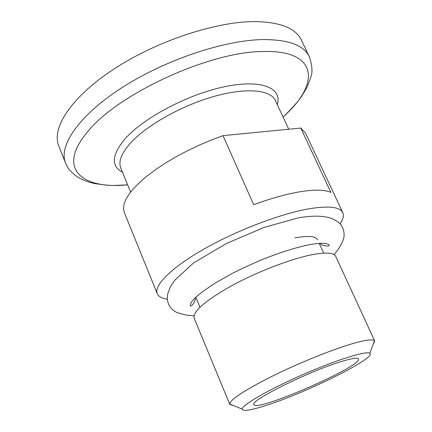 <?xml version="1.0" encoding="UTF-8"?>
<svg xmlns="http://www.w3.org/2000/svg" width="432" height="432" viewBox="0 0 432 432"><rect width="100%" height="100%" fill="white"/><g stroke="black" fill="none" stroke-linecap="round" stroke-linejoin="round"><path stroke-width="0.65" d="M340.859 361.687C351.734 358.333 357.599 357.415 358.463 358.927C363.064 365.85 255.911 412.663 253.962 404.584C249.064 401.063 308.475 371.477 340.859 361.687M267.705 404.903C308.032 391.91 376.353 357.885 369.792 353.371C367.103 350.363 336.998 359.667 303.048 374.522C269.087 389.34 241.801 405.108 242.185 409.12C242.887 411.664 251.397 410.26 267.705 404.903M373.059 344.574L374.722 341.026L374.501 340.697C372.643 338.904 364.775 340.054 350.887 344.147C330.037 350.401 297.394 363.69 271.458 376.569C244.372 390.317 230.45 399.449 229.689 403.963L229.775 404.352L233.512 405.54M374.722 341.026L335.68 256.284C333.758 252.472 325.35 252.061 310.457 255.047C288.959 259.546 256.095 272.322 231.034 286.065C204.979 300.888 192.677 311.575 194.13 318.125L229.775 404.352M254.696 21.6C280.076 22.005 295.601 28.102 301.277 39.895L309.301 56.592C303.842 45.247 288.446 39.571 263.126 39.566C224.289 40.09 164.975 59.945 122.018 87.631C78.948 115.328 58.331 145.811 65.529 163.096L58.73 145.859C51.262 127.888 71.453 96.768 114.145 68.904C156.724 41.045 215.789 21.519 254.696 21.6M317.579 239.819C315.716 236.126 308.156 235.483 294.91 237.897M167.314 299.192C161.887 298.442 158.539 296.606 157.27 293.684L124.27 212.393L123.487 208.532L124.054 204.098L126.014 199.152L129.379 193.741L134.131 187.952L140.227 181.877L147.604 175.603L156.152 169.241L165.748 162.907L176.218 156.713L187.391 150.784L199.06 145.228L211.01 140.146L223.015 135.637L300.78 128.061L305.559 133.186L342.787 212.636C344.066 215.552 343.138 219.256 340 223.749M300.78 128.061L330.907 192.456C325.35 189.761 315.716 189.421 302.017 191.435C288.068 193.606 271.955 198.018 253.67 204.682L223.015 135.637M157.27 293.684C153.673 285.385 171.639 267.354 204.763 248.621C237.811 229.91 281.632 213.37 309.928 208.645C329.06 205.643 340.011 206.971 342.787 212.636M127.667 184.842C81.767 189.502 56.657 168.799 86.945 132.646C116.235 94.657 209.282 51.505 262.829 51.527C318.827 49.739 320.339 84.359 283.041 116.959M122.504 172.255C110.873 166.001 111.667 154.926 124.88 139.018C143.365 117.904 187.963 94.295 224.613 86.708C261.382 78.975 282.398 87.896 277.312 104.62M121.322 169.371L120.787 168.064C118.228 161.671 121.376 153.436 130.232 143.365C146.016 125.728 180.873 105.91 213.262 96.638C245.7 87.313 270.572 89.624 275.405 100.51L275.999 101.795M369.792 353.371L374.501 340.697M242.185 409.12L229.689 403.963M195.847 297.27L199.967 307.174M319.21 243.378L323.671 253.125M283.057 116.996C290.077 110.403 296.098 103.788 301.12 97.146L307.109 87.188L310.813 77.198C312.752 72.36 312.244 65.491 309.301 56.592M127.678 184.874L113.319 185.479L106.623 185.22L94.327 183.524L88.738 182.045L83.5 180.106L78.586 177.611L74.002 174.425L69.93 170.429L68.224 168.178L65.529 163.096M120.787 168.064L130.631 192.073M275.405 100.51L288.733 129.233M195.215 297.875C196.236 301.228 190.507 308.043 190.285 305.424C190.193 301.244 198.682 293.69 215.746 282.771L231.487 273.856C239.992 269.455 250.16 264.719 262.008 259.659C279.466 252.688 294.932 247.768 308.394 244.901C319.712 242.752 326.57 242.73 328.968 244.836C330.885 246.926 321.403 246.1 320.08 243.324M193.957 315.824L185.949 315.058L177.158 312.671L174.29 311.067L171.65 308.821L169.506 306.002L168.016 302.692L167.297 299.003L167.616 294.1L170.359 286.961L174.636 280.336L193.655 262.872L226.222 243.605L264.184 227.378L298.598 217.787C310.284 215.854 319.658 215.644 326.732 217.161C330.912 217.453 339.622 221.972 341.469 225.628C344.018 229.937 344.709 234.387 343.553 238.966C341.458 244.571 338.31 249.777 334.103 254.594"/></g></svg>
